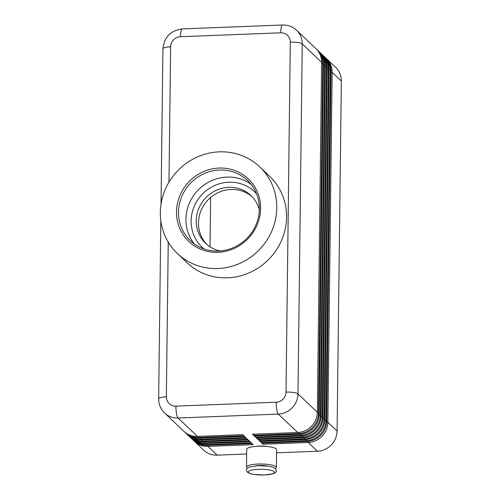 <?xml version="1.0" encoding="UTF-8"?>
<svg xmlns="http://www.w3.org/2000/svg" width="500" height="500" viewBox="0 0 500 500"><rect width="100%" height="100%" fill="white"/><g stroke="black" fill="none" stroke-linecap="round" stroke-linejoin="round"><path stroke-width="0.75" d="M193.925 440.85A19.925 18.925 -46.5 0 0 194.312 441.238A19.925 18.925 -46.5 0 0 194.481 441.4A19.925 18.925 -46.5 0 0 207.963 446.4L253.244 444.631L252.113 443.556L206.838 445.325A19.925 18.925 133.5 0 1 193.35 440.331L192.6 439.613A19.925 18.925 -46.5 0 0 206.081 444.613L251.363 442.844L250.231 441.769L204.956 443.544A19.925 18.925 133.5 0 1 191.469 438.544L190.719 437.831A19.925 18.925 -46.5 0 0 204.206 442.825L249.481 441.056L248.356 439.988L203.075 441.756A19.925 18.925 133.5 0 1 189.594 436.756L188.837 436.044A19.925 18.925 -46.5 0 0 202.325 441.044L247.6 439.269L246.475 438.2L201.194 439.969A19.925 18.925 133.5 0 1 187.712 434.969L186.956 434.256A19.925 18.925 -46.5 0 0 200.444 439.256L245.725 437.488L244.594 436.413L199.319 438.181A19.925 18.925 133.5 0 1 185.831 433.188L185.081 432.469A19.925 18.925 -46.5 0 0 198.562 437.469L243.844 435.7L242.712 434.625L197.438 436.4A19.925 18.925 133.5 0 1 183.95 431.4L164.587 413.006A19.925 18.925 -46.5 0 0 178.075 418.006A9.963 2.225 -92.2 0 1 176.513 413.644A9.963 2.225 -92.2 0 1 175.938 406.138A9.963 9.463 133.5 0 1 166.356 396.8L168.244 242.119M192.044 439.069A19.925 18.925 -46.5 0 0 192.431 439.456A19.925 18.925 -46.5 0 0 192.6 439.613M190.169 437.281A19.925 18.925 -46.5 0 0 190.55 437.669A19.925 18.925 -46.5 0 0 190.719 437.831M188.287 435.494A19.925 18.925 -46.5 0 0 188.675 435.881A19.925 18.925 -46.5 0 0 188.837 436.044M186.406 433.706A19.925 18.925 -46.5 0 0 186.794 434.1A19.925 18.925 -46.5 0 0 186.956 434.256M184.525 431.925A19.925 18.925 -46.5 0 0 184.913 432.312A19.925 18.925 -46.5 0 0 185.081 432.469M317.337 412.275L297.975 393.881L302.25 43.919A19.925 18.925 -46.5 0 0 296.737 30.394A19.925 18.925 -46.5 0 0 296.569 30.231L315.931 48.625A19.925 18.925 133.5 0 1 316.1 48.788A19.925 18.925 133.5 0 1 321.613 62.312L317.337 412.275A19.925 18.925 133.5 0 1 311.488 426.25A19.925 18.925 133.5 0 1 297.694 432.481L252.419 434.25L253.544 435.319L298.825 433.55A19.925 18.925 -46.5 0 0 312.613 427.319A19.925 18.925 -46.5 0 0 318.463 413.35L322.744 63.381A19.925 18.925 -46.5 0 0 317.225 49.856A19.925 18.925 -46.5 0 0 317.056 49.694L317.812 50.412A19.925 18.925 133.5 0 1 317.975 50.569A19.925 18.925 133.5 0 1 323.494 64.1L319.219 414.062A19.925 18.925 133.5 0 1 313.369 428.031A19.925 18.925 133.5 0 1 299.575 434.263L254.3 436.037L255.425 437.106L300.7 435.337A19.925 18.925 -46.5 0 0 314.494 429.106A19.925 18.925 -46.5 0 0 320.344 415.138L324.619 65.169A19.925 18.925 -46.5 0 0 319.106 51.644A19.925 18.925 -46.5 0 0 318.938 51.481L319.694 52.2A19.925 18.925 133.5 0 1 319.856 52.356A19.925 18.925 133.5 0 1 325.375 65.881L321.1 415.85A19.925 18.925 133.5 0 1 315.244 429.819A19.925 18.925 133.5 0 1 301.456 436.05L256.175 437.819L257.306 438.894L302.581 437.125A19.925 18.925 -46.5 0 0 316.375 430.894A19.925 18.925 -46.5 0 0 322.225 416.919L326.5 66.956A19.925 18.925 -46.5 0 0 320.988 53.431A19.925 18.925 -46.5 0 0 320.819 53.269L321.569 53.981A19.925 18.925 133.5 0 1 321.737 54.144A19.925 18.925 133.5 0 1 327.25 67.669L322.975 417.638A19.925 18.925 133.5 0 1 317.125 431.606A19.925 18.925 133.5 0 1 303.337 437.837L258.056 439.606L259.188 440.675L304.462 438.906A19.925 18.925 -46.5 0 0 318.256 432.675A19.925 18.925 -46.5 0 0 324.106 418.706L328.381 68.737A19.925 18.925 -46.5 0 0 322.863 55.213A19.925 18.925 -46.5 0 0 322.7 55.056L323.45 55.769A19.925 18.925 133.5 0 1 323.619 55.931A19.925 18.925 133.5 0 1 329.131 69.456L324.856 419.419A19.925 18.925 133.5 0 1 319.006 433.394A19.925 18.925 133.5 0 1 305.212 439.625L259.938 441.394L261.062 442.463L306.344 440.694A19.925 18.925 -46.5 0 0 320.131 434.462A19.925 18.925 -46.5 0 0 325.988 420.494L330.262 70.525A19.925 18.925 -46.5 0 0 324.744 57A19.925 18.925 -46.5 0 0 324.581 56.837L325.331 57.556A19.925 18.925 133.5 0 1 325.5 57.713A19.925 18.925 133.5 0 1 331.012 71.244L326.737 421.206A19.925 18.925 133.5 0 1 320.887 435.175A19.925 18.925 133.5 0 1 307.094 441.406L261.819 443.175L262.944 444.25L308.225 442.481A19.925 18.925 -46.5 0 0 322.013 436.25A19.925 18.925 -46.5 0 0 327.863 422.281L332.137 72.312A19.925 18.925 -46.5 0 0 326.625 58.788A19.925 18.925 -46.5 0 0 326.456 58.625A19.925 18.925 -46.5 0 0 325.881 58.1M308.019 441.35L308.225 442.481L317.431 451.231A19.925 18.925 -46.5 0 0 331.225 445A19.925 18.925 -46.5 0 0 337.075 431.031L327.863 422.281L326.706 422.106M331 72.144L332.137 72.312L341.35 81.062A19.925 18.925 -46.5 0 0 335.838 67.537A19.925 18.925 -46.5 0 0 335.669 67.375L326.456 58.625M256.75 446.319A8.3 1.812 0.7 0 1 259.788 446.044A8.3 1.812 0.7 0 1 266.613 446.438M266.969 465.994A8.3 1.812 -179.3 0 0 259.55 465.487A8.3 1.812 -179.3 0 0 255.919 465.856M246.488 467.094L246.7 449.269A14.944 3.262 0.7 0 1 259.962 446.194A14.944 3.262 0.7 0 1 276.2 448.881A14.944 3.262 0.7 0 1 276.588 449.637L276.369 467.456A14.944 3.262 -179.3 0 0 275.981 466.706A14.944 3.262 -179.3 0 0 259.744 464.019A14.944 3.262 -179.3 0 0 246.488 467.094A14.944 3.262 -179.3 0 0 246.875 467.844A14.944 3.262 -179.3 0 0 247.375 468.219M275.456 468.562A14.944 3.262 -179.3 0 0 276.369 467.456M252.113 196.694A32.944 31.294 -46.5 0 0 217.75 192.831A32.944 31.294 -46.5 0 0 198.494 222.875A32.944 31.294 -46.5 0 0 206.794 244.4M220.1 250.95A32.944 31.294 133.5 0 1 205.637 243.356A32.944 31.294 133.5 0 1 196.244 220.731A32.944 31.294 133.5 0 1 216.225 190.338A32.944 31.294 133.5 0 1 251.012 195.594A32.944 31.294 133.5 0 1 259.337 209.65M178.5 212.125A41.506 39.431 133.5 0 1 203.681 173.831A41.506 39.431 133.5 0 1 247.512 180.45A41.506 39.431 133.5 0 1 259.35 208.969A41.506 39.431 133.5 0 1 234.169 247.256A41.506 39.431 133.5 0 1 190.338 240.637A41.506 39.431 133.5 0 1 178.5 212.125M176.506 211.831A43.169 41.006 133.5 0 1 219.062 168.062A43.169 41.006 133.5 0 1 260.594 208.544A43.169 41.006 133.5 0 1 218.031 252.312A43.169 41.006 133.5 0 1 176.506 211.831M194.294 243.912A41.506 39.431 133.5 0 1 185.925 219.188A41.506 39.431 133.5 0 1 226.85 177.1A41.506 39.431 133.5 0 1 250.987 184.237M276.762 207.913A59.769 56.781 133.5 0 1 240.5 263.056A59.769 56.781 133.5 0 1 177.381 253.525A59.769 56.781 133.5 0 1 160.331 212.463A59.769 56.781 133.5 0 1 196.6 157.325A59.769 56.781 133.5 0 1 259.719 166.856A59.769 56.781 133.5 0 1 276.762 207.913M259.719 166.856L269.494 176.144A59.769 56.781 133.5 0 1 286.537 217.2A59.769 56.781 133.5 0 1 250.275 272.344A59.769 56.781 133.5 0 1 187.156 262.806L177.381 253.525M317.431 451.231L276.55 452.831M246.644 454L217.175 455.15L207.963 446.4L207.763 445.294M210.625 197.481L210.025 246.806M317.056 49.694A19.925 18.925 -46.5 0 0 316.481 49.175M253.544 435.319L253.344 434.212M318.938 51.481A19.925 18.925 -46.5 0 0 318.363 50.956M255.425 437.106L255.225 436M320.819 53.269A19.925 18.925 -46.5 0 0 320.244 52.744M257.306 438.894L257.106 437.781M322.7 55.056A19.925 18.925 -46.5 0 0 322.125 54.531M259.188 440.675L258.988 439.569M324.581 56.837A19.925 18.925 -46.5 0 0 324 56.319M261.062 442.463L260.863 441.356M262.944 444.25L262.744 443.144M341.35 81.062L337.075 431.031M194.481 441.4L203.688 450.15A19.925 18.925 -46.5 0 0 217.175 455.15M258.4 469.312A13.119 2.862 0.7 0 1 274.144 471.637A13.119 2.862 0.7 0 1 264.337 474.956A13.119 2.862 0.7 0 1 248.594 472.638A13.119 2.862 0.7 0 1 258.4 469.312M256.531 193.75A38.188 36.275 -46.5 0 0 228.781 182.213A38.188 36.275 -46.5 0 0 193.525 208.1A38.188 36.275 -46.5 0 0 204.075 248.962M319.219 414.062L318.463 413.35L317.306 413.181M321.1 415.85L320.344 415.138L319.188 414.963M322.975 417.638L322.225 416.919L321.062 416.75M324.856 419.419L324.106 418.706L322.944 418.537M326.737 421.206L325.988 420.494L324.825 420.319M321.6 63.212L322.744 63.381L323.494 64.1M168.975 182.162L170.631 46.831A9.963 9.463 133.5 0 1 180.45 36.731L280.712 32.812A9.963 9.463 133.5 0 1 290.294 42.156A9.963 2.175 0.7 0 1 297.812 42.512A9.963 2.175 0.7 0 1 302.25 43.919L321.613 62.312M323.481 65L324.619 65.169L325.375 65.881M325.363 66.787L326.5 66.956L327.25 67.669M327.244 68.575L328.381 68.737L329.131 69.456M329.119 70.356L330.262 70.525L331.012 71.244M306.137 439.562L306.344 440.694L307.094 441.406M304.256 437.781L304.462 438.906L305.212 439.625M302.381 435.994L302.581 437.125L303.337 437.837M300.5 434.206L300.7 435.337L301.456 436.05M298.619 432.419L298.825 433.55L299.575 434.263M197.438 436.4L178.075 418.006L278.331 414.087A19.925 18.925 -46.5 0 0 292.125 407.856A19.925 18.925 -46.5 0 0 297.975 393.881A9.963 2.175 -179.3 0 0 293.538 392.481A9.963 2.175 -179.3 0 0 286.019 392.119A9.963 9.463 133.5 0 1 276.194 402.219L175.938 406.138M297.694 432.481L278.331 414.087A9.963 2.225 -92.2 0 1 276.775 409.725A9.963 2.225 -92.2 0 1 276.194 402.219M180.45 36.731A9.963 2.225 -92.2 0 1 181.194 30.481A9.963 2.225 -92.2 0 1 182.319 28.919C170.625 30.475 164.163 37.119 162.925 48.85L161.025 204.144M280.712 32.812A9.963 2.225 -92.2 0 1 281.456 26.562A9.963 2.225 -92.2 0 1 282.575 25L182.319 28.919M170.631 46.831A9.963 2.175 -179.3 0 0 164.431 47.725A9.963 2.175 -179.3 0 0 162.925 48.85M160.825 220.738L158.65 398.819A9.963 2.175 0.7 0 1 160.156 397.694A9.963 2.175 0.7 0 1 166.356 396.8M290.294 42.156L286.019 392.119M164.425 412.844A19.925 18.925 -46.5 0 0 164.587 413.006C160.637 409.113 158.656 404.381 158.65 398.819M199.319 438.181L198.562 437.469L198.363 436.362M201.194 439.969L200.444 439.256L200.244 438.15M203.075 441.756L202.325 441.044L202.125 439.931M204.956 443.544L204.206 442.825L204.006 441.719M206.838 445.325L206.081 444.613L205.881 443.506M276.331 470.538C276.55 471.812 275.45 472.881 273.019 473.756L264.431 475L253.831 474.456L249.675 473.469L247.369 472.188L246.45 470.169C246.225 468.9 247.331 467.825 249.756 466.95L258.35 465.706L268.944 466.25L273.106 467.238L275.413 468.519L276.331 470.538M296.569 30.231C292.619 26.6 287.95 24.863 282.575 25"/></g></svg>
